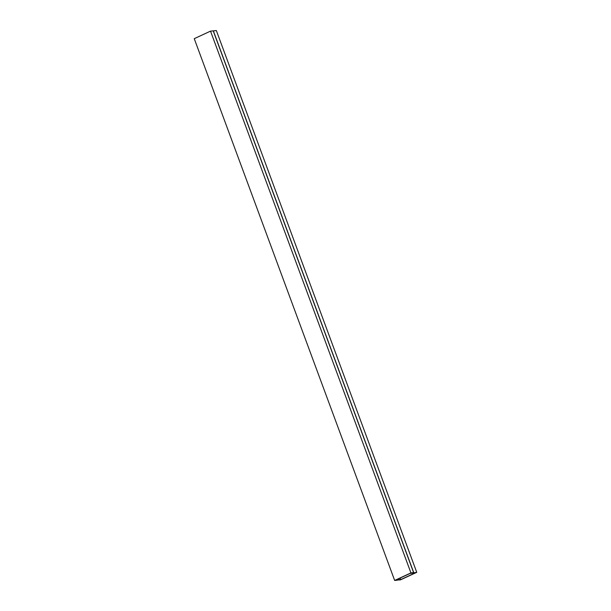 <?xml version="1.0" encoding="UTF-8"?>
<svg xmlns="http://www.w3.org/2000/svg" width="611" height="611" viewBox="0 0 611 611"><rect width="100%" height="100%" fill="white"/><g stroke="black" fill="none" stroke-linecap="round" stroke-linejoin="round"><path stroke-width="0.92" d="M400.709 579.625L397.486 579.472L396.226 579.824L397.486 579.732L397.356 580.183L394.66 580.45L410.928 572.912L413.624 572.637L410.699 573.149L395.645 580.129L400.48 579.87L416.748 572.331L409.889 573.485L415.763 572.644L400.709 579.625L400.129 578.052M416.748 572.331L216.34 30.55L213.224 30.886M398.181 578.953L398.349 579.388M213.338 30.848L413.746 572.629M413.624 572.637L213.216 30.863L210.52 31.13L194.252 38.669L394.66 580.45M410.928 572.912L210.52 31.13"/></g></svg>
